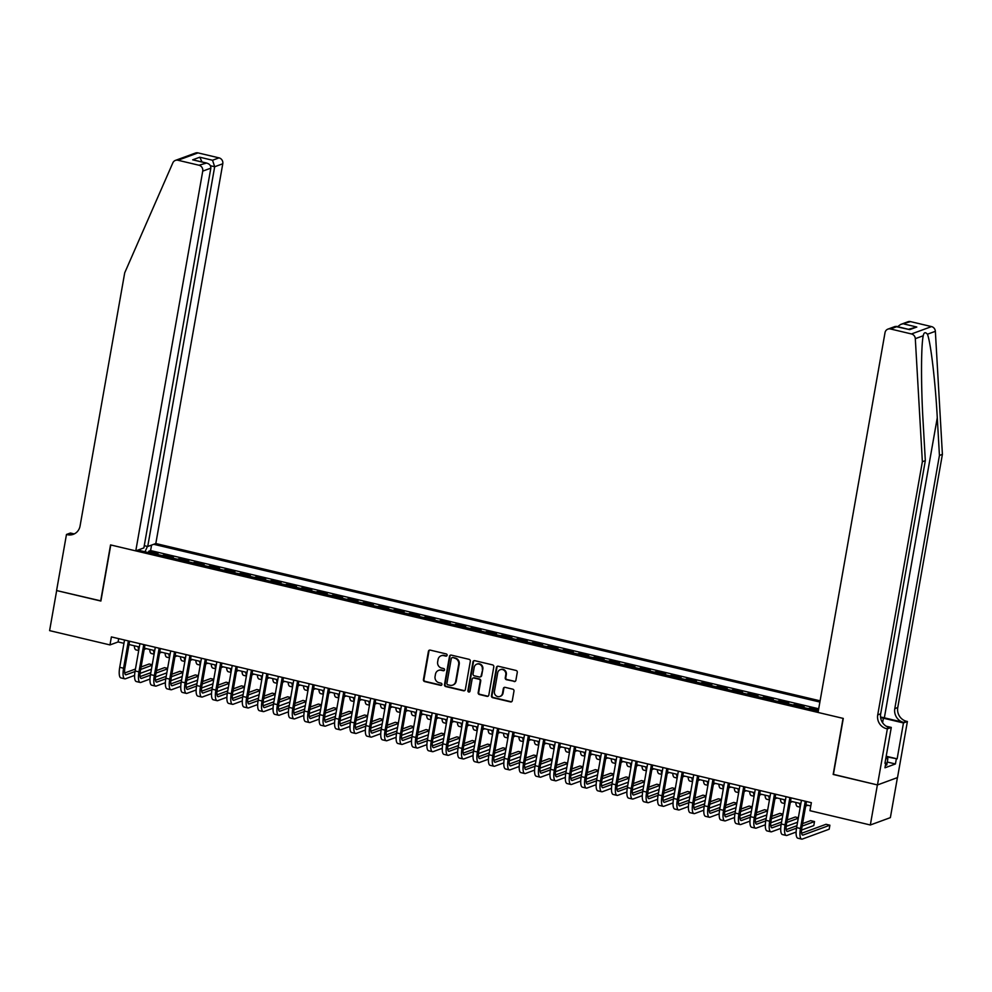 <?xml version="1.0" encoding="UTF-8"?>
<svg xmlns="http://www.w3.org/2000/svg" width="992" height="992" viewBox="0 0 992 992"><rect width="100%" height="100%" fill="white"/><g stroke="black" fill="none" stroke-linecap="round" stroke-linejoin="round"><path stroke-width="1.49" d="M447.107 655.278A1.141 1.066 -110.2 0 0 446.251 653.926L430.206 650.12A1.624 1.525 -110.2 0 0 428.42 651.335L423.423 679.644A1.624 1.525 -110.2 0 0 424.663 681.578L440.708 685.385A1.141 1.066 -110.2 0 0 441.948 684.53A1.141 1.066 -110.2 0 0 441.093 683.178L439.01 682.682A5.196 4.873 -110.2 0 1 435.066 676.507L435.488 674.151A5.196 4.873 -110.2 0 1 441.204 670.257L443.288 670.753A1.141 1.066 -110.2 0 0 444.528 669.898A1.141 1.066 -110.2 0 0 443.672 668.546L441.589 668.062A5.196 4.873 -110.2 0 1 437.646 661.887L438.067 659.519A5.196 4.873 -110.2 0 1 443.784 655.638L445.867 656.121A1.141 1.066 -110.2 0 0 447.107 655.278M514.092 681.541A1.624 1.525 -110.2 0 0 515.877 680.326L517.278 672.378A1.624 1.525 -110.2 0 0 516.051 670.456L498.232 666.227A1.624 1.525 -110.2 0 0 496.446 667.442L491.449 695.764A1.624 1.525 -110.2 0 0 492.689 697.686L510.508 701.914A1.624 1.525 -110.2 0 0 512.294 700.699L513.98 691.102A1.624 1.525 -110.2 0 0 512.752 689.167L505.126 687.357A1.624 1.525 -110.2 0 0 503.341 688.572L502.498 693.334A4.34 4.08 -110.2 0 1 495.851 695.59A4.34 4.08 -110.2 0 1 494.425 691.424L497.711 672.787A4.34 4.08 -110.2 0 1 504.358 670.53A4.34 4.08 -110.2 0 1 505.784 674.696L505.238 677.809A1.624 1.525 -110.2 0 0 506.466 679.731L514.637 681.343A1.624 1.525 -110.2 0 0 515.195 681.368M833.416 774.355L877.387 784.92L870.331 824.984L890.37 817.631L897.425 777.616M833.168 774.454L843.051 718.369L110.782 544.968L100.886 601.04L56.668 590.575L49.6 630.627L109.976 644.924L118.11 641.948L123.95 643.324M870.331 824.984L809.943 810.687L811.357 802.677L111.389 636.914L109.976 644.924M470.32 661.267A1.624 1.525 -110.2 0 0 469.092 659.333L451.273 655.117A1.624 1.525 -110.2 0 0 449.488 656.332L444.49 684.641A1.624 1.525 -110.2 0 0 445.718 686.563L463.537 690.792A1.624 1.525 -110.2 0 0 465.335 689.576L470.32 661.267M474.746 660.672L492.565 664.888A1.624 1.525 -110.2 0 1 493.805 666.822L488.808 695.132A1.624 1.525 -110.2 0 1 487.022 696.347L479.396 694.536A1.624 1.525 -110.2 0 1 478.169 692.614L480.19 681.132A1.624 1.525 -110.2 0 0 478.95 679.198L473.903 678.007A1.624 1.525 -110.2 0 0 472.105 679.222L469.997 691.176A1.141 1.066 -110.2 0 1 468.261 691.759A1.141 1.066 -110.2 0 1 467.889 690.668L472.961 661.887A1.624 1.525 -110.2 0 1 474.746 660.672M818.512 709.838L810.29 707.891L810.042 709.28M807.996 708.796A6.622 1.959 -76.7 0 1 808.306 708.61L802.156 707.16L804.14 706.428L794.902 704.246L794.654 705.634M792.608 705.151A6.622 1.959 -76.7 0 1 792.93 704.977L786.768 703.514L788.752 702.795L779.514 700.6L779.278 701.989M777.232 701.505A6.622 1.959 -76.7 0 1 777.542 701.332L771.392 699.868L773.363 699.149L764.138 696.954L763.89 698.343M761.844 697.86A6.622 1.959 -76.7 0 1 762.154 697.686L756.003 696.223L757.987 695.504L748.749 693.321L748.514 694.71M746.455 694.214A6.622 1.959 -76.7 0 1 746.778 694.04L740.627 692.59L742.599 691.858L733.373 689.676L733.125 691.064M731.079 690.581A6.622 1.959 -76.7 0 1 731.389 690.395L725.239 688.944L727.21 688.212L717.985 686.03L717.737 687.419M715.691 686.935A6.622 1.959 -76.7 0 1 716.013 686.762L709.85 685.298L711.834 684.579L702.596 682.384L702.361 683.773M700.302 683.29A6.622 1.959 -76.7 0 1 700.625 683.116L694.474 681.653L696.446 680.934L687.22 678.751L686.972 680.128M684.926 679.644A6.622 1.959 -76.7 0 1 685.236 679.47L679.086 678.02L681.058 677.288L671.832 675.106L671.584 676.494M669.538 675.998A6.622 1.959 -76.7 0 1 669.86 675.825L663.698 674.374L665.682 673.642L656.444 671.46L656.208 672.849M654.15 672.365A6.622 1.959 -76.7 0 1 654.472 672.179L648.322 670.728L650.293 669.997L641.068 667.814L640.82 669.203M638.774 668.72A6.622 1.959 -76.7 0 1 639.084 668.546L632.933 667.083L634.917 666.364L625.679 664.169L625.431 665.558M623.385 665.074A6.622 1.959 -76.7 0 1 623.708 664.9L617.557 663.437L619.529 662.718L610.303 660.536L610.055 661.912M608.009 661.428A6.622 1.959 -76.7 0 1 608.319 661.255L602.169 659.804L604.14 659.072L594.915 656.89L594.667 658.279M592.621 657.795A6.622 1.959 -76.7 0 1 592.931 657.609L586.78 656.158L588.764 655.427L579.526 653.244L579.291 654.633M577.232 654.15A6.622 1.959 -76.7 0 1 577.555 653.976L571.404 652.513L573.376 651.781L564.15 649.599L563.902 650.988M561.856 650.504A6.622 1.959 -76.7 0 1 562.166 650.33L556.016 648.867L557.988 648.148L548.762 645.953L548.514 647.342M546.468 646.858A6.622 1.959 -76.7 0 1 546.79 646.685L540.628 645.222L542.612 644.502L533.374 642.32L533.138 643.696M531.08 643.213A6.622 1.959 -76.7 0 1 531.402 643.039L525.252 641.588L527.223 640.857L517.998 638.674L517.75 640.063M515.704 639.58A6.622 1.959 -76.7 0 1 516.014 639.394L509.863 637.943L511.847 637.211L502.609 635.029L502.361 636.418M500.315 635.934A6.622 1.959 -76.7 0 1 500.638 635.76L494.475 634.297L496.459 633.566L487.233 631.383L486.985 632.772M484.939 632.288A6.622 1.959 -76.7 0 1 485.249 632.115L479.099 630.652L481.07 629.932L471.845 627.738L471.597 629.126M469.551 628.643A6.622 1.959 -76.7 0 1 469.861 628.469L463.71 627.006L465.694 626.287L456.456 624.104L456.221 625.493M454.162 624.997A6.622 1.959 -76.7 0 1 454.485 624.824L448.334 623.373L450.306 622.641L441.08 620.459L440.832 621.848M438.786 621.364A6.622 1.959 -76.7 0 1 439.096 621.178L432.946 619.727L434.918 618.996L425.692 616.813L425.444 618.202M423.398 617.718A6.622 1.959 -76.7 0 1 423.72 617.545L417.558 616.082L419.542 615.362L410.304 613.168L410.068 614.556M408.01 614.073A6.622 1.959 -76.7 0 1 408.332 613.899L402.182 612.436L404.153 611.717L394.928 609.522L394.68 610.911M392.634 610.427A6.622 1.959 -76.7 0 1 392.944 610.254L386.793 608.79L388.765 608.071L379.539 605.889L379.291 607.278M377.245 606.782A6.622 1.959 -76.7 0 1 377.568 606.608L371.405 605.157L373.389 604.426L364.151 602.243L363.915 603.632M361.857 603.148A6.622 1.959 -76.7 0 1 362.179 602.962L356.029 601.512L358 600.78L348.775 598.598L348.527 599.986M346.481 599.503A6.622 1.959 -76.7 0 1 346.791 599.329L340.64 597.866L342.624 597.147L333.386 594.952L333.138 596.341M331.092 595.857A6.622 1.959 -76.7 0 1 331.415 595.684L325.264 594.22L327.236 593.501L318.01 591.319L317.762 592.695M315.716 592.212A6.622 1.959 -76.7 0 1 316.026 592.038L309.876 590.587L311.848 589.856L302.622 587.673L302.374 589.062M300.328 588.566A6.622 1.959 -76.7 0 1 300.638 588.392L294.488 586.942L296.472 586.21L287.234 584.028L286.998 585.416M284.94 584.933A6.622 1.959 -76.7 0 1 285.262 584.747L279.112 583.296L281.083 582.564L271.858 580.382L271.61 581.771M269.564 581.287A6.622 1.959 -76.7 0 1 269.874 581.114L263.723 579.65L265.695 578.931L256.469 576.736L256.221 578.125M254.175 577.642A6.622 1.959 -76.7 0 1 254.498 577.468L248.335 576.005L250.319 575.286L241.081 573.103L240.845 574.48M238.787 573.996A6.622 1.959 -76.7 0 1 239.109 573.822L232.959 572.372L234.93 571.64L225.705 569.458L225.457 570.846M223.411 570.363A6.622 1.959 -76.7 0 1 223.721 570.177L217.57 568.726L219.554 567.994L210.316 565.812L210.068 567.201M208.022 566.717A6.622 1.959 -76.7 0 1 208.345 566.544L202.182 565.08L204.166 564.349L194.94 562.166L194.692 563.555M192.646 563.072A6.622 1.959 -76.7 0 1 192.956 562.898L186.806 561.435L188.778 560.716L179.552 558.521L179.304 559.91M177.258 559.426A6.622 1.959 -76.7 0 1 177.568 559.252L171.418 557.789L173.402 557.07L164.164 554.888L162.192 555.607A6.622 1.959 103.3 0 0 161.87 555.78M163.928 556.264L164.164 554.888M820.099 700.836L155.818 543.529L222.778 163.767L214.681 166.743L210.453 165.738M819.888 702.051L153.71 544.298M137.888 550.101L818.264 711.227M818.698 708.784L150.598 550.572L148.788 551.242L158.013 553.424L156.042 554.156A6.622 1.959 103.3 0 0 155.719 554.33M177.568 559.252L179.552 558.521M192.956 562.898L194.94 562.166M208.345 566.544L210.316 565.812M223.721 570.177L225.705 569.458M239.109 573.822L241.081 573.103M254.498 577.468L256.469 576.736M269.874 581.114L271.858 580.382M285.262 584.747L287.234 584.028M300.638 588.392L302.622 587.673M316.026 592.038L318.01 591.319M331.415 595.684L333.386 594.952M346.791 599.329L348.775 598.598M362.179 602.962L364.151 602.243M377.568 606.608L379.539 605.889M392.944 610.254L394.928 609.522M408.332 613.899L410.304 613.168M423.72 617.545L425.692 616.813M439.096 621.178L441.08 620.459M454.485 624.824L456.456 624.104M469.861 628.469L471.845 627.738M485.249 632.115L487.233 631.383M500.638 635.76L502.609 635.029M516.014 639.394L517.998 638.674M531.402 643.039L533.374 642.32M546.79 646.685L548.762 645.953M562.166 650.33L564.15 649.599M577.555 653.976L579.526 653.244M592.931 657.609L594.915 656.89M608.319 661.255L610.303 660.536M623.708 664.9L625.679 664.169M639.084 668.546L641.068 667.814M654.472 672.179L656.444 671.46M669.86 675.825L671.832 675.106M685.236 679.47L687.22 678.751M700.625 683.116L702.596 682.384M716.013 686.762L717.985 686.03M731.389 690.395L733.373 689.676M746.778 694.04L748.749 693.321M762.154 697.686L764.138 696.954M777.542 701.332L779.514 700.6M792.93 704.977L794.902 704.246M808.306 708.61L810.29 707.891M818.4 710.483L817.544 710.805A6.622 1.959 103.3 0 0 817.222 710.979M129.01 644.527L139.339 646.97M144.398 648.173L154.715 650.616M159.786 651.818L170.103 654.261M175.162 655.452L185.492 657.907M190.551 659.097L200.868 661.54M205.927 662.743L216.256 665.186M221.315 666.388L231.644 668.831M236.704 670.034L247.02 672.477M252.08 673.667L262.409 676.122M267.468 677.313L277.785 679.756M282.856 680.958L293.173 683.401M298.232 684.604L308.562 687.047M313.621 688.25L323.938 690.692M329.009 691.883L339.326 694.326M344.385 695.528L354.714 697.971M359.774 699.174L370.09 701.617M375.15 702.82L385.479 705.262M390.538 706.465L400.867 708.908M405.926 710.098L416.243 712.541M421.302 713.744L431.632 716.187M436.691 717.39L447.008 719.832M452.079 721.035L462.396 723.478M467.455 724.668L477.784 727.124M482.844 728.314L493.16 730.757M498.22 731.96L508.549 734.402M513.608 735.605L523.937 738.048M528.996 739.251L539.313 741.694M544.372 742.884L554.702 745.339M559.761 746.53L570.078 748.972M575.149 750.175L585.466 752.618M590.525 753.821L600.854 756.264M605.914 757.466L616.23 759.909M621.302 761.1L631.619 763.555M636.678 764.745L647.007 767.188M652.066 768.391L662.383 770.834M667.442 772.036L677.772 774.479M682.831 775.682L693.16 778.125M698.219 779.315L708.536 781.758M713.595 782.961L723.924 785.404M728.984 786.606L739.3 789.049M744.372 790.252L754.689 792.695M759.748 793.885L770.077 796.34M775.136 797.531L785.453 799.974M790.512 801.176L800.842 803.619M805.901 804.822L810.774 805.975M118.693 638.637L118.11 641.948M148.54 552.631L148.788 551.242M150.598 550.572L151.565 545.079M147.448 546.431L144.993 551.788M140.207 550.659L139.959 549.345M446.698 655.948A1.141 1.066 -110.2 0 1 446.4 655.923L444.329 655.439A5.196 4.873 -110.2 0 0 441.378 655.7M438.799 670.319A5.196 4.873 -110.2 0 1 441.75 670.059L443.821 670.555A1.141 1.066 -110.2 0 0 444.118 670.58M429.648 650.095A1.624 1.525 -110.2 0 0 428.953 651.136L423.968 679.446A1.624 1.525 -110.2 0 0 425.196 681.38L441.242 685.174A1.141 1.066 -110.2 0 0 441.539 685.212M450.715 655.092A1.624 1.525 -110.2 0 0 450.021 656.134L445.036 684.443A1.624 1.525 -110.2 0 0 446.264 686.365L464.082 690.593A1.624 1.525 -110.2 0 0 464.64 690.618M452.538 657.708A1.141 1.066 -110.2 0 0 451.286 658.552L446.908 683.414A1.141 1.066 -110.2 0 0 447.776 684.765L449.959 685.274A5.196 4.873 -110.2 0 0 455.688 681.392L458.676 664.404A5.196 4.873 -110.2 0 0 454.733 658.229L453.084 657.51A1.141 1.066 -110.2 0 0 452.24 657.684M452.91 685.013A5.196 4.873 -110.2 0 0 456.221 681.194L455.688 681.392M453.084 657.51L455.278 658.031A5.196 4.873 -110.2 0 1 459.222 664.206L456.221 681.194M473.345 677.982A1.624 1.525 -110.2 0 1 474.436 677.809L479.496 678.999A1.624 1.525 -110.2 0 1 480.736 680.934L478.702 692.416A1.624 1.525 -110.2 0 0 479.942 694.338L487.568 696.148A1.624 1.525 -110.2 0 0 488.126 696.173M474.188 660.647A1.624 1.525 -110.2 0 0 473.506 661.689L468.435 690.469A1.141 1.066 -110.2 0 0 469.588 691.846M482.286 669.216A4.34 4.08 -110.2 0 0 476.755 664.181A4.34 4.08 -110.2 0 0 474.213 667.306L473.048 673.866A1.624 1.525 -110.2 0 0 474.288 675.8L479.347 677.003A1.624 1.525 -110.2 0 0 481.132 675.788L482.831 669.017A4.34 4.08 -110.2 0 0 477.028 664.094M480.438 676.829A1.624 1.525 -110.2 0 0 481.678 675.589L481.132 675.788M482.831 669.017L481.678 675.589M500.526 669.575A4.34 4.08 -110.2 0 1 506.329 674.498L505.784 677.61A1.624 1.525 -110.2 0 0 507.011 679.532L514.637 681.343M500.228 696.347A4.34 4.08 -110.2 0 0 503.043 693.135L502.498 693.334M504.568 687.344A1.624 1.525 -110.2 0 0 503.874 688.374L503.043 693.135M497.674 666.215A1.624 1.525 -110.2 0 0 496.992 667.244L491.995 695.566A1.624 1.525 -110.2 0 0 493.222 697.488L511.041 701.704A1.624 1.525 -110.2 0 0 511.599 701.728M146.332 648.632L144.175 649.413M138.83 649.859A12.412 3.683 -76.7 0 1 138.148 646.697M138.706 650.529L135.991 649.896A12.412 3.683 -76.7 0 1 134.304 645.78M134.602 675.416L125.513 678.751A12.412 3.683 -76.7 0 1 124.769 678.813L120.925 677.908A12.412 3.683 -76.7 0 1 119.722 667.318L124.533 640.026M124.769 678.813A12.412 3.683 -76.7 0 1 123.566 668.224L128.377 640.944M129.592 641.229L124.918 667.728A8.271 2.455 103.3 0 0 125.724 674.783A8.271 2.455 103.3 0 0 126.22 674.746L135.011 671.522M140.641 669.451L152.148 665.223M152.235 664.727L149.16 663.995L141.087 666.959M124.694 672.985L135.445 669.03M151.441 669.228L140.033 673.419M886.141 756.611L887.865 758.657L886.736 765.055L885.459 765.055M887.865 758.657L885.782 758.632M144.274 545.674L147.721 546.493L214.681 166.743L212.536 160.245L219.009 157.864L198.016 152.892L177.977 160.258A4.96 4.65 -110.2 0 0 172.844 162.849L124.707 272.837L80.067 526.008A11.582 10.862 69.8 0 1 73.296 534.328A11.582 10.862 69.8 0 1 67.32 534.676L66.476 534.465L56.581 590.55L100.924 600.892M147.721 546.493L155.818 543.529M100.663 600.991L110.546 544.906L135.78 550.882L202.74 171.12A4.96 4.65 -110.2 0 0 198.97 165.23L177.977 160.258M66.476 534.465L70.407 533.026L73.743 533.82M135.78 550.882L143.877 547.906L210.837 168.156L202.74 171.12M175.41 160.394L195.449 153.041A4.96 4.65 69.8 0 1 198.016 152.892M219.009 157.864A4.96 4.65 69.8 0 1 222.778 163.767M74.735 533.671A11.582 10.862 69.8 0 1 70.283 533.584L67.32 534.676M198.97 165.23L206.634 163.035L192.671 159.824L199.776 157.22L202.021 161.944M192.671 159.824L205.443 162.849C209.151 163.457 210.949 165.218 210.837 168.156M910.52 321.619L900.624 324.458L907.953 321.768A4.96 4.65 69.8 0 1 910.52 321.619L931.513 326.591A4.96 4.65 69.8 0 1 935.357 331.316L942.4 454.361L939.436 455.452L894.796 708.623A11.582 10.862 -110.2 0 0 903.588 722.387L884.356 717.836A21.564 3.956 10 0 0 880.561 717.005M939.436 455.452L937.279 417.719C935.357 381.61 930.707 342.178 927.421 334.217C925.325 331.824 923.924 332.332 923.242 335.755L923.217 335.891M925.325 460.635L922.362 461.726L915.306 338.669L923.242 335.755C920.985 345.737 920.96 386.892 923.168 422.902L925.325 460.635L880.685 713.806A11.582 10.862 -110.2 0 0 889.477 727.57L886.513 728.661L887.356 728.86L877.474 784.945L833.392 774.504L843.287 718.419L818.053 712.454L885.013 332.692A4.96 4.65 -110.2 0 1 890.481 328.972L911.474 333.957L931.513 326.591M942.4 454.361L897.76 707.532A11.582 10.862 -110.2 0 0 906.552 721.308L907.395 721.506L897.512 777.579L877.474 784.945M922.362 461.726L877.722 714.897A11.582 10.862 -110.2 0 0 886.513 728.661M886.203 756.251L897.14 758.843L886.29 756.784M885.038 762.811L885.819 762.997L884.976 767.796L895.429 763.964L896.272 759.153M885.819 762.997L884.951 763.307L891.287 727.421L887.356 728.86M907.395 721.506L903.464 722.945L883.388 718.196A18.625 3.422 10 0 0 880.623 717.576M897.14 758.843L903.464 722.945M886.216 726.218L891.287 727.421M915.306 338.669A4.96 4.65 -110.2 0 0 911.474 333.957M895.429 763.964L887.27 762.03M900.624 324.458L897.636 326.666M904.047 324L916.806 327.025L908.56 329.257M916.806 327.025L909.714 329.629L895.243 326.43L887.914 329.121M909.714 329.629L896.359 326.368M161.708 652.277L159.563 653.058M154.206 653.505A12.412 3.683 -76.7 0 1 153.537 650.33M154.095 654.174L151.379 653.53A12.412 3.683 -76.7 0 1 149.693 649.425M177.097 655.91L174.939 656.704M169.595 657.15A12.412 3.683 -76.7 0 1 168.913 653.976M169.471 657.82L166.768 657.175A12.412 3.683 -76.7 0 1 165.069 653.071M192.485 659.556L190.328 660.35M184.983 660.784A12.412 3.683 -76.7 0 1 184.301 657.622M184.859 661.466L182.144 660.821A12.412 3.683 -76.7 0 1 180.457 656.704M207.861 663.202L205.716 663.995M200.359 664.429A12.412 3.683 -76.7 0 1 199.69 661.267M200.248 665.111L197.532 664.466A12.412 3.683 -76.7 0 1 195.833 660.35M149.99 679.049L140.901 682.397A12.412 3.683 -76.7 0 1 140.157 682.459L136.313 681.541A12.412 3.683 -76.7 0 1 135.11 670.952L139.922 643.672M140.157 682.459A12.412 3.683 -76.7 0 1 138.954 671.869L143.766 644.577M144.981 644.874L140.306 671.373A8.271 2.455 103.3 0 0 141.112 678.429A8.271 2.455 103.3 0 0 141.608 678.392L150.4 675.155M156.029 673.097L167.524 668.868M167.611 668.372L164.536 667.641L156.463 670.604M140.083 676.618L150.834 672.675M166.817 672.874L155.422 677.065M165.379 682.694L156.277 686.042A12.412 3.683 -76.7 0 1 155.533 686.104L151.689 685.187A12.412 3.683 -76.7 0 1 150.486 674.597L155.298 647.317M155.533 686.104A12.412 3.683 -76.7 0 1 154.33 675.515L159.154 648.222M160.369 648.508L155.694 675.019A8.271 2.455 103.3 0 0 156.488 682.074A8.271 2.455 103.3 0 0 156.984 682.037L165.776 678.801M171.418 676.73L182.912 672.514M182.999 672.018L179.924 671.286L171.852 674.25M155.459 680.264L166.21 676.321M182.206 676.519L170.798 680.71M180.755 686.34L171.666 689.676A12.412 3.683 -76.7 0 1 170.922 689.738L167.078 688.832A12.412 3.683 -76.7 0 1 165.875 678.243L170.686 650.963M170.922 689.738A12.412 3.683 -76.7 0 1 169.719 679.16L174.53 651.868M175.745 652.153L171.07 678.652A8.271 2.455 103.3 0 0 171.876 685.72A8.271 2.455 103.3 0 0 172.372 685.67L181.164 682.446M186.794 680.376L198.301 676.16M198.388 675.664L195.312 674.932L187.24 677.896M170.847 683.91L181.598 679.966M197.594 680.165L186.186 684.344M196.143 689.986L187.042 693.321A12.412 3.683 -76.7 0 1 186.31 693.383L182.454 692.478A12.412 3.683 -76.7 0 1 181.263 681.888L186.074 654.596M186.31 693.383A12.412 3.683 -76.7 0 1 185.107 682.794L189.918 655.514M191.134 655.799L186.459 682.298A8.271 2.455 103.3 0 0 187.265 689.353A8.271 2.455 103.3 0 0 187.748 689.316L196.552 686.092M202.182 684.021L213.677 679.793M213.764 679.297L210.688 678.578L202.616 681.541M186.236 687.555L196.986 683.612M212.97 683.798L201.562 687.989M223.25 666.847L221.092 667.628M215.748 668.075A12.412 3.683 -76.7 0 1 215.066 664.9M215.624 668.744L212.908 668.1A12.412 3.683 -76.7 0 1 211.222 663.995M211.532 693.631L202.43 696.967A12.412 3.683 -76.7 0 1 201.686 697.029L197.842 696.124A12.412 3.683 -76.7 0 1 196.639 685.534L201.45 658.242M201.686 697.029A12.412 3.683 -76.7 0 1 200.483 686.439L205.294 659.159M206.51 659.444L201.847 685.943A8.271 2.455 103.3 0 0 202.641 692.999A8.271 2.455 103.3 0 0 203.137 692.962L211.928 689.738M217.57 687.667L229.065 683.438M229.152 682.942L226.077 682.211L218.004 685.174M201.612 691.201L212.362 687.245M228.358 687.444L216.95 691.635M238.638 670.48L236.48 671.274M231.136 671.72A12.412 3.683 -76.7 0 1 230.454 668.546M231.012 672.39L228.296 671.745A12.412 3.683 -76.7 0 1 226.61 667.641M226.908 697.264L217.818 700.612A12.412 3.683 -76.7 0 1 217.074 700.674L213.23 699.757A12.412 3.683 -76.7 0 1 212.028 689.167L216.839 661.887M217.074 700.674A12.412 3.683 -76.7 0 1 215.872 690.085L220.683 662.792M221.898 663.09L217.223 689.589A8.271 2.455 103.3 0 0 218.029 696.644A8.271 2.455 103.3 0 0 218.525 696.607L227.317 693.371M232.946 691.3L244.441 687.084M244.54 686.588L241.453 685.856L233.393 688.82M217 694.834L227.751 690.891M243.734 691.089L232.339 695.28M254.014 674.126L251.869 674.92M246.512 675.366A12.412 3.683 -76.7 0 1 245.842 672.192M246.4 676.036L243.685 675.391A12.412 3.683 -76.7 0 1 241.986 671.286M242.296 700.91L233.194 704.258A12.412 3.683 -76.7 0 1 232.463 704.32L228.606 703.402A12.412 3.683 -76.7 0 1 227.404 692.813L232.227 665.533M232.463 704.32A12.412 3.683 -76.7 0 1 231.26 693.73L236.071 666.438M237.286 666.723L232.612 693.234A8.271 2.455 103.3 0 0 233.405 700.29A8.271 2.455 103.3 0 0 233.901 700.24L242.705 697.016M248.335 694.946L259.83 690.73M259.916 690.234L256.841 689.502L248.769 692.466M232.388 698.48L243.127 694.536M259.123 694.735L247.715 698.926M269.402 677.772L267.245 678.565M261.9 678.999A12.412 3.683 -76.7 0 1 261.218 675.837M261.776 679.681L259.061 679.036A12.412 3.683 -76.7 0 1 257.374 674.92M257.672 704.556L248.583 707.891A12.412 3.683 -76.7 0 1 247.839 707.953L243.995 707.048A12.412 3.683 -76.7 0 1 242.792 696.458L247.603 669.166M247.839 707.953A12.412 3.683 -76.7 0 1 246.636 697.364L251.447 670.084M252.662 670.369L247.988 696.868A8.271 2.455 103.3 0 0 248.794 703.936A8.271 2.455 103.3 0 0 249.29 703.886L258.081 700.662M263.711 698.591L275.218 694.375M275.305 693.879L272.23 693.148L264.157 696.111M247.764 702.125L258.515 698.182M274.511 698.38L263.103 702.559M284.778 681.417L282.633 682.211M277.276 682.645A12.412 3.683 -76.7 0 1 276.607 679.483M277.165 683.314L274.449 682.682A12.412 3.683 -76.7 0 1 272.763 678.565M273.06 708.201L263.971 711.537A12.412 3.683 -76.7 0 1 263.227 711.599L259.383 710.694A12.412 3.683 -76.7 0 1 258.18 700.104L262.992 672.812M263.227 711.599A12.412 3.683 -76.7 0 1 262.024 701.009L266.836 673.729M268.051 674.014L263.376 700.513A8.271 2.455 103.3 0 0 264.182 707.569A8.271 2.455 103.3 0 0 264.678 707.532L273.47 704.308M279.099 702.237L290.594 698.008M290.681 697.512L287.606 696.793L279.533 699.757M263.153 705.771L273.904 701.815M289.887 702.014L278.492 706.205M300.167 685.063L298.022 685.844M292.665 686.29A12.412 3.683 -76.7 0 1 291.983 683.116M292.541 686.96L289.838 686.315A12.412 3.683 -76.7 0 1 288.139 682.211M288.449 711.847L279.347 715.182A12.412 3.683 -76.7 0 1 278.603 715.244L274.759 714.339A12.412 3.683 -76.7 0 1 273.556 703.75L278.368 676.457M278.603 715.244A12.412 3.683 -76.7 0 1 277.413 704.655L282.224 677.375M283.439 677.66L278.764 704.159A8.271 2.455 103.3 0 0 279.558 711.214A8.271 2.455 103.3 0 0 280.054 711.177L288.846 707.941M294.488 705.882L305.982 701.654M306.069 701.158L302.994 700.426L294.922 703.39M278.529 709.416L289.28 705.461M305.276 705.659L293.868 709.85M315.555 688.696L313.398 689.49M308.053 689.936A12.412 3.683 -76.7 0 1 307.371 686.762M307.929 690.606L305.214 689.961A12.412 3.683 -76.7 0 1 303.527 685.856M303.825 715.48L294.736 718.828A12.412 3.683 -76.7 0 1 293.992 718.89L290.148 717.972A12.412 3.683 -76.7 0 1 288.945 707.383L293.756 680.103M293.992 718.89A12.412 3.683 -76.7 0 1 292.789 708.3L297.6 681.008M298.815 681.306L294.14 707.804A8.271 2.455 103.3 0 0 294.946 714.86A8.271 2.455 103.3 0 0 295.442 714.823L304.234 711.586M309.864 709.516L321.371 705.3M321.458 704.804L318.382 704.072L310.31 707.036M293.917 713.05L304.668 709.106M320.664 709.305L309.256 713.496M330.931 692.342L328.786 693.135M323.429 693.569A12.412 3.683 -76.7 0 1 322.76 690.407M323.318 694.251L320.602 693.606A12.412 3.683 -76.7 0 1 318.916 689.502M319.213 719.126L310.124 722.474A12.412 3.683 -76.7 0 1 309.38 722.536L305.536 721.618A12.412 3.683 -76.7 0 1 304.333 711.028L309.144 683.748M309.38 722.536A12.412 3.683 -76.7 0 1 308.177 711.946L312.988 684.654M314.204 684.939L309.529 711.45A8.271 2.455 103.3 0 0 310.335 718.506A8.271 2.455 103.3 0 0 310.818 718.456L319.622 715.232M325.252 713.161L336.747 708.945M336.834 708.449L333.758 707.718L325.686 710.681M309.306 716.695L320.056 712.752M336.04 712.95L324.644 717.142M346.32 695.987L344.162 696.781M338.818 697.215A12.412 3.683 -76.7 0 1 338.136 694.053M338.694 697.897L335.99 697.252A12.412 3.683 -76.7 0 1 334.292 693.135M334.602 722.771L325.5 726.107A12.412 3.683 -76.7 0 1 324.756 726.169L320.912 725.264A12.412 3.683 -76.7 0 1 319.709 714.674L324.52 687.382M324.756 726.169A12.412 3.683 -76.7 0 1 323.553 715.579L328.364 688.299M329.58 688.584L324.917 715.083A8.271 2.455 103.3 0 0 325.711 722.151A8.271 2.455 103.3 0 0 326.207 722.102L334.998 718.878M340.64 716.807L352.135 712.591M352.222 712.082L349.147 711.363L341.074 714.327M324.682 720.341L335.432 716.398M351.428 716.596L340.02 720.775M361.708 699.633L359.55 700.426M354.206 700.86A12.412 3.683 -76.7 0 1 353.524 697.698M354.082 701.53L351.366 700.898A12.412 3.683 -76.7 0 1 349.68 696.781M349.978 726.417L340.888 729.752A12.412 3.683 -76.7 0 1 340.144 729.814L336.3 728.909A12.412 3.683 -76.7 0 1 335.098 718.32L339.909 691.027M340.144 729.814A12.412 3.683 -76.7 0 1 338.942 719.225L343.753 691.945M344.968 692.23L340.293 718.729A8.271 2.455 103.3 0 0 341.099 725.784A8.271 2.455 103.3 0 0 341.595 725.747L350.387 722.523M356.016 720.452L367.511 716.224M367.61 715.728L364.523 715.009L356.463 717.972M340.07 723.986L350.821 720.031M366.817 720.229L355.409 724.42M377.084 703.278L374.939 704.06M369.582 704.506A12.412 3.683 -76.7 0 1 368.912 701.332M369.47 705.176L366.755 704.531A12.412 3.683 -76.7 0 1 365.056 700.426M365.366 730.062L356.264 733.398A12.412 3.683 -76.7 0 1 355.533 733.46L351.676 732.542A12.412 3.683 -76.7 0 1 350.486 721.965L355.297 694.673M355.533 733.46A12.412 3.683 -76.7 0 1 354.33 722.87L359.141 695.578M360.356 695.876L355.682 722.374A8.271 2.455 103.3 0 0 356.475 729.43A8.271 2.455 103.3 0 0 356.971 729.393L365.775 726.156M371.405 724.098L382.9 719.87M382.986 719.374L379.911 718.642L371.839 721.606M355.458 727.632L366.209 723.676M382.193 723.875L370.785 728.066M392.472 706.912L390.315 707.705M384.97 708.152A12.412 3.683 -76.7 0 1 384.288 704.977M384.846 708.821L382.131 708.176A12.412 3.683 -76.7 0 1 380.444 704.072M380.742 733.696L371.653 737.044A12.412 3.683 -76.7 0 1 370.909 737.106L367.065 736.188A12.412 3.683 -76.7 0 1 365.862 725.598L370.673 698.318M370.909 737.106A12.412 3.683 -76.7 0 1 369.706 726.516L374.517 699.224M375.732 699.509L371.07 726.02A8.271 2.455 103.3 0 0 371.864 733.076A8.271 2.455 103.3 0 0 372.36 733.038L381.151 729.802M386.793 727.731L398.288 723.515M398.375 723.019L395.3 722.288L387.227 725.251M370.834 731.265L381.585 727.322M397.581 727.52L386.173 731.712M407.848 710.557L405.703 711.351M400.346 711.785A12.412 3.683 -76.7 0 1 399.677 708.623M400.235 712.467L397.519 711.822A12.412 3.683 -76.7 0 1 395.833 707.718M396.13 737.341L387.041 740.677A12.412 3.683 -76.7 0 1 386.297 740.751L382.453 739.834A12.412 3.683 -76.7 0 1 381.25 729.244L386.062 701.964M386.297 740.751A12.412 3.683 -76.7 0 1 385.094 730.162L389.906 702.869M391.121 703.154L386.446 729.653A8.271 2.455 103.3 0 0 387.252 736.721A8.271 2.455 103.3 0 0 387.748 736.672L396.54 733.448M402.169 731.377L413.664 727.161M413.751 726.665L410.676 725.933L402.603 728.897M386.223 734.911L396.974 730.968M412.957 731.166L401.562 735.345M423.237 714.203L421.092 714.996M415.735 715.43A12.412 3.683 -76.7 0 1 415.053 712.268M415.623 716.112L412.908 715.468A12.412 3.683 -76.7 0 1 411.209 711.351M411.519 740.987L402.417 744.322A12.412 3.683 -76.7 0 1 401.673 744.384L397.829 743.479A12.412 3.683 -76.7 0 1 396.626 732.89L401.438 705.597M401.673 744.384A12.412 3.683 -76.7 0 1 400.483 733.795L405.294 706.515M406.509 706.8L401.834 733.299A8.271 2.455 103.3 0 0 402.628 740.367A8.271 2.455 103.3 0 0 403.124 740.317L411.916 737.093M417.558 735.022L429.052 730.806M429.139 730.298L426.064 729.579L417.992 732.542M401.611 738.556L412.35 734.613M428.346 734.812L416.938 738.99M438.625 717.848L436.468 718.63M431.123 719.076A12.412 3.683 -76.7 0 1 430.441 715.914M430.999 719.746L428.284 719.113A12.412 3.683 -76.7 0 1 426.597 714.996M426.895 744.632L417.806 747.968A12.412 3.683 -76.7 0 1 417.062 748.03L413.218 747.125A12.412 3.683 -76.7 0 1 412.015 736.535L416.826 709.243M417.062 748.03A12.412 3.683 -76.7 0 1 415.859 737.44L420.67 710.16M421.885 710.446L417.21 736.944A8.271 2.455 103.3 0 0 418.016 744A8.271 2.455 103.3 0 0 418.512 743.963L427.304 740.739M432.934 738.668L444.441 734.44M444.528 733.944L441.452 733.212L433.38 736.176M416.987 742.202L427.738 738.246M443.734 738.445L432.326 742.636M454.001 721.494L451.856 722.275M446.499 722.722A12.412 3.683 -76.7 0 1 445.83 719.547M446.388 723.391L443.672 722.746A12.412 3.683 -76.7 0 1 441.986 718.642M442.283 748.278L433.194 751.614A12.412 3.683 -76.7 0 1 432.45 751.676L428.606 750.758A12.412 3.683 -76.7 0 1 427.403 740.181L432.214 712.888M432.45 751.676A12.412 3.683 -76.7 0 1 431.247 741.086L436.058 713.794M437.274 714.091L432.599 740.59A8.271 2.455 103.3 0 0 433.405 747.646A8.271 2.455 103.3 0 0 433.901 747.608L442.692 744.372M448.322 742.314L459.817 738.085M459.904 737.589L456.828 736.858L448.756 739.821M432.376 745.848L443.126 741.892M459.11 742.09L447.714 746.282M469.39 725.127L467.232 725.921M461.888 726.367A12.412 3.683 -76.7 0 1 461.206 723.193M461.764 727.037L459.06 726.392A12.412 3.683 -76.7 0 1 457.362 722.288M457.672 751.911L448.57 755.259A12.412 3.683 -76.7 0 1 447.826 755.321L443.982 754.404A12.412 3.683 -76.7 0 1 442.779 743.814L447.59 716.534M447.826 755.321A12.412 3.683 -76.7 0 1 446.623 744.732L451.447 717.439M452.662 717.724L447.987 744.236A8.271 2.455 103.3 0 0 448.781 751.291A8.271 2.455 103.3 0 0 449.277 751.254L458.068 748.018M463.71 745.947L475.205 741.731M475.292 741.235L472.217 740.503L464.144 743.467M447.752 749.481L458.502 745.538M474.498 745.736L463.09 749.927M484.778 728.773L482.62 729.566M477.276 730A12.412 3.683 -76.7 0 1 476.594 726.838M477.152 730.682L474.436 730.038A12.412 3.683 -76.7 0 1 472.75 725.921M473.048 755.557L463.958 758.892A12.412 3.683 -76.7 0 1 463.214 758.954L459.37 758.049A12.412 3.683 -76.7 0 1 458.168 747.46L462.979 720.18M463.214 758.954A12.412 3.683 -76.7 0 1 462.012 748.377L466.823 721.085M468.038 721.37L463.363 747.869A8.271 2.455 103.3 0 0 464.169 754.937A8.271 2.455 103.3 0 0 464.665 754.887L473.457 751.663M479.086 749.592L490.594 745.376M490.68 744.88L487.605 744.149L479.533 747.112M463.14 753.126L473.891 749.183M489.887 749.382L478.479 753.56M500.154 732.418L498.009 733.212M492.652 733.646A12.412 3.683 -76.7 0 1 491.982 730.484M492.54 734.328L489.825 733.683A12.412 3.683 -76.7 0 1 488.126 729.566M488.436 759.202L479.334 762.538A12.412 3.683 -76.7 0 1 478.603 762.6L474.746 761.695A12.412 3.683 -76.7 0 1 473.556 751.105L478.367 723.813M478.603 762.6A12.412 3.683 -76.7 0 1 477.4 752.01L482.211 724.73M483.426 725.016L478.752 751.514A8.271 2.455 103.3 0 0 479.558 758.582A8.271 2.455 103.3 0 0 480.041 758.533L488.845 755.309M494.475 753.238L505.97 749.01M506.056 748.514L502.981 747.794L494.909 750.758M478.528 756.772L489.279 752.829M505.263 753.027L493.855 757.206M515.542 736.064L513.385 736.845M508.04 737.292A12.412 3.683 -76.7 0 1 507.358 734.13M507.916 737.961L505.201 737.329A12.412 3.683 -76.7 0 1 503.514 733.212M503.824 762.848L494.723 766.184A12.412 3.683 -76.7 0 1 493.979 766.246L490.135 765.34A12.412 3.683 -76.7 0 1 488.932 754.751L493.743 727.458M493.979 766.246A12.412 3.683 -76.7 0 1 492.776 755.656L497.587 728.376M498.802 728.661L494.14 755.16A8.271 2.455 103.3 0 0 494.934 762.216A8.271 2.455 103.3 0 0 495.43 762.178L504.221 758.954M509.863 756.884L521.358 752.655M521.445 752.159L518.37 751.428L510.297 754.391M493.904 760.418L504.655 756.462M520.651 756.66L509.243 760.852M530.931 739.71L528.773 740.491M523.429 740.937A12.412 3.683 -76.7 0 1 522.747 737.763M523.305 741.607L520.589 740.962A12.412 3.683 -76.7 0 1 518.903 736.858M546.307 743.343L544.162 744.136M538.805 744.583A12.412 3.683 -76.7 0 1 538.135 741.408M538.693 745.252L535.978 744.608A12.412 3.683 -76.7 0 1 534.279 740.503M561.695 746.988L559.538 747.782M554.193 748.216A12.412 3.683 -76.7 0 1 553.511 745.054M554.069 748.898L551.354 748.253A12.412 3.683 -76.7 0 1 549.667 744.136M519.2 766.481L510.111 769.829A12.412 3.683 -76.7 0 1 509.367 769.891L505.523 768.974A12.412 3.683 -76.7 0 1 504.32 758.384L509.132 731.104M509.367 769.891A12.412 3.683 -76.7 0 1 508.164 759.302L512.976 732.009M514.191 732.307L509.516 758.806A8.271 2.455 103.3 0 0 510.322 765.861A8.271 2.455 103.3 0 0 510.818 765.824L519.61 762.588M525.239 760.529L536.734 756.301M536.833 755.805L533.746 755.073L525.686 758.037M509.293 764.051L520.044 760.108M536.027 760.306L524.632 764.497M534.589 770.127L525.487 773.475A12.412 3.683 -76.7 0 1 524.756 773.537L520.899 772.619A12.412 3.683 -76.7 0 1 519.696 762.03L524.52 734.75M524.756 773.537A12.412 3.683 -76.7 0 1 523.553 762.947L528.364 735.655M529.579 735.94L524.904 762.451A8.271 2.455 103.3 0 0 525.698 769.507A8.271 2.455 103.3 0 0 526.194 769.47L534.998 766.233M540.628 764.162L552.122 759.946M552.209 759.45L549.134 758.719L541.062 761.682M524.681 767.696L535.42 763.753M551.416 763.952L540.008 768.143M549.965 773.772L540.876 777.108A12.412 3.683 -76.7 0 1 540.132 777.17L536.288 776.265A12.412 3.683 -76.7 0 1 535.085 765.675L539.896 738.395M540.132 777.17A12.412 3.683 -76.7 0 1 538.929 766.58L543.74 739.3M544.955 739.586L540.28 766.084A8.271 2.455 103.3 0 0 541.086 773.152A8.271 2.455 103.3 0 0 541.582 773.103L550.374 769.879M556.004 767.808L567.511 763.592M567.598 763.096L564.522 762.364L556.45 765.328M540.057 771.342L550.808 767.399M566.804 767.597L555.396 771.776M577.071 750.634L574.926 751.428M569.569 751.862A12.412 3.683 -76.7 0 1 568.9 748.7M569.458 752.531L566.742 751.899A12.412 3.683 -76.7 0 1 565.056 747.782M565.353 777.418L556.264 780.754A12.412 3.683 -76.7 0 1 555.52 780.816L551.676 779.91A12.412 3.683 -76.7 0 1 550.473 769.321L555.284 742.028M555.52 780.816A12.412 3.683 -76.7 0 1 554.317 770.226L559.128 742.946M560.344 743.231L555.669 769.73A8.271 2.455 103.3 0 0 556.475 776.786A8.271 2.455 103.3 0 0 556.971 776.748L565.762 773.524M571.392 771.454L582.887 767.225M582.974 766.729L579.898 766.01L571.826 768.974M555.446 774.988L566.196 771.044M582.18 771.23L570.784 775.422M592.46 754.28L590.314 755.061M584.958 755.507A12.412 3.683 -76.7 0 1 584.276 752.333M584.834 756.177L582.13 755.532A12.412 3.683 -76.7 0 1 580.432 751.428M580.742 781.064L571.64 784.399A12.412 3.683 -76.7 0 1 570.896 784.461L567.052 783.556A12.412 3.683 -76.7 0 1 565.849 772.966L570.66 745.674M570.896 784.461A12.412 3.683 -76.7 0 1 569.706 773.872L574.517 746.592M575.732 746.877L571.057 773.376A8.271 2.455 103.3 0 0 571.851 780.431A8.271 2.455 103.3 0 0 572.347 780.394L581.138 777.158M586.78 775.099L598.275 770.871M598.362 770.375L595.287 769.643L587.214 772.607M570.822 778.633L581.572 774.678M597.568 774.876L586.16 779.067M607.848 757.913L605.69 758.706M600.346 759.153A12.412 3.683 -76.7 0 1 599.664 755.978M600.222 759.822L597.506 759.178A12.412 3.683 -76.7 0 1 595.82 755.073M596.118 784.697L587.028 788.045A12.412 3.683 -76.7 0 1 586.284 788.107L582.44 787.189A12.412 3.683 -76.7 0 1 581.238 776.6L586.049 749.32M586.284 788.107A12.412 3.683 -76.7 0 1 585.082 777.517L589.893 750.225M591.108 750.522L586.433 777.021A8.271 2.455 103.3 0 0 587.239 784.077A8.271 2.455 103.3 0 0 587.735 784.04L596.527 780.803M602.156 778.732L613.664 774.516M613.75 774.02L610.675 773.289L602.603 776.252M586.21 782.266L596.961 778.323M612.957 778.522L601.549 782.713M623.224 761.558L621.079 762.352M615.722 762.798A12.412 3.683 -76.7 0 1 615.052 759.624M615.61 763.468L612.895 762.823A12.412 3.683 -76.7 0 1 611.208 758.719M611.506 788.342L602.417 791.69A12.412 3.683 -76.7 0 1 601.673 791.752L597.829 790.835A12.412 3.683 -76.7 0 1 596.626 780.245L601.437 752.965M601.673 791.752A12.412 3.683 -76.7 0 1 600.47 781.163L605.281 753.87M606.496 754.156L601.822 780.667A8.271 2.455 103.3 0 0 602.628 787.722A8.271 2.455 103.3 0 0 603.111 787.673L611.915 784.449M617.545 782.378L629.04 778.162M629.126 777.666L626.051 776.934L617.979 779.898M601.598 785.912L612.349 781.969M628.333 782.167L616.937 786.358M638.612 765.204L636.455 765.998M631.11 766.432A12.412 3.683 -76.7 0 1 630.428 763.27M630.986 767.114L628.283 766.469A12.412 3.683 -76.7 0 1 626.584 762.352M626.894 791.988L617.793 795.324A12.412 3.683 -76.7 0 1 617.049 795.386L613.205 794.48A12.412 3.683 -76.7 0 1 612.002 783.891L616.813 756.598M617.049 795.386A12.412 3.683 -76.7 0 1 615.846 784.796L620.657 757.516M621.872 757.801L617.21 784.3A8.271 2.455 103.3 0 0 618.004 791.368A8.271 2.455 103.3 0 0 618.5 791.318L627.291 788.094M632.933 786.024L644.428 781.808M644.515 781.299L641.44 780.58L633.367 783.544M616.974 789.558L627.725 785.614M643.721 785.813L632.313 789.992M654.001 768.85L651.843 769.643M646.499 770.077A12.412 3.683 -76.7 0 1 645.817 766.915M646.375 770.747L643.659 770.114A12.412 3.683 -76.7 0 1 641.973 765.998M642.27 795.634L633.181 798.969A12.412 3.683 -76.7 0 1 632.437 799.031L628.593 798.126A12.412 3.683 -76.7 0 1 627.39 787.536L632.202 760.244M632.437 799.031A12.412 3.683 -76.7 0 1 631.234 788.442L636.046 761.162M637.261 761.447L632.586 787.946A8.271 2.455 103.3 0 0 633.392 795.001A8.271 2.455 103.3 0 0 633.888 794.964L642.68 791.74M648.309 789.669L659.804 785.441M659.903 784.945L656.816 784.226L648.756 787.189M632.363 793.203L643.114 789.248M659.11 789.446L647.702 793.637M669.377 772.495L667.232 773.276M661.875 773.723A12.412 3.683 -76.7 0 1 661.205 770.548M661.763 774.392L659.048 773.748A12.412 3.683 -76.7 0 1 657.349 769.643M657.659 799.279L648.557 802.615A12.412 3.683 -76.7 0 1 647.826 802.677L643.969 801.772A12.412 3.683 -76.7 0 1 642.779 791.182L647.59 763.89M647.826 802.677A12.412 3.683 -76.7 0 1 646.623 792.087L651.434 764.795M652.649 765.092L647.974 791.591A8.271 2.455 103.3 0 0 648.768 798.647A8.271 2.455 103.3 0 0 649.264 798.61L658.068 795.373M663.698 793.315L675.192 789.086M675.279 788.59L672.204 787.859L664.132 790.822M647.751 796.849L658.502 792.893M674.486 793.092L663.078 797.283M684.765 776.128L682.608 776.922M677.263 777.368A12.412 3.683 -76.7 0 1 676.581 774.194M677.139 778.038L674.424 777.393A12.412 3.683 -76.7 0 1 672.737 773.289M673.035 802.912L663.946 806.26A12.412 3.683 -76.7 0 1 663.202 806.322L659.358 805.405A12.412 3.683 -76.7 0 1 658.155 794.815L662.966 767.535M663.202 806.322A12.412 3.683 -76.7 0 1 661.999 795.733L666.81 768.44M668.025 768.738L663.363 795.237A8.271 2.455 103.3 0 0 664.156 802.292A8.271 2.455 103.3 0 0 664.652 802.255L673.444 799.019M679.086 796.948L690.581 792.732M690.668 792.236L687.592 791.504L679.52 794.468M663.127 800.482L673.878 796.539M689.874 796.737L678.466 800.928M700.141 779.774L697.996 780.568M692.639 781.002A12.412 3.683 -76.7 0 1 691.97 777.84M692.528 781.684L689.812 781.039A12.412 3.683 -76.7 0 1 688.126 776.934M688.423 806.558L679.334 809.894A12.412 3.683 -76.7 0 1 678.59 809.968L674.746 809.05A12.412 3.683 -76.7 0 1 673.543 798.461L678.354 771.181M678.59 809.968A12.412 3.683 -76.7 0 1 677.387 799.378L682.198 772.086M683.414 772.371L678.739 798.882A8.271 2.455 103.3 0 0 679.545 805.938A8.271 2.455 103.3 0 0 680.041 805.888L688.832 802.664M694.462 800.594L705.957 796.378M706.044 795.882L702.968 795.15L694.896 798.114M678.516 804.128L689.266 800.184M705.25 800.383L693.854 804.574M715.53 783.42L713.384 784.213M708.028 784.647A12.412 3.683 -76.7 0 1 707.346 781.485M707.916 785.329L705.2 784.684A12.412 3.683 -76.7 0 1 703.502 780.568M703.812 810.204L694.71 813.539A12.412 3.683 -76.7 0 1 693.966 813.601L690.122 812.696A12.412 3.683 -76.7 0 1 688.919 802.106L693.73 774.814M693.966 813.601A12.412 3.683 -76.7 0 1 692.776 803.012L697.587 775.732M698.802 776.017L694.127 802.516A8.271 2.455 103.3 0 0 694.921 809.584A8.271 2.455 103.3 0 0 695.417 809.534L704.208 806.31M709.85 804.239L721.345 800.023M721.432 799.515L718.357 798.796L710.284 801.759M693.904 807.773L704.642 803.83M720.638 804.028L709.23 808.207M730.918 787.065L728.76 787.859M723.416 788.293A12.412 3.683 -76.7 0 1 722.734 785.131M723.292 788.962L720.576 788.33A12.412 3.683 -76.7 0 1 718.89 784.213M719.188 813.849L710.098 817.185A12.412 3.683 -76.7 0 1 709.354 817.247L705.51 816.342A12.412 3.683 -76.7 0 1 704.308 805.752L709.119 778.46M709.354 817.247A12.412 3.683 -76.7 0 1 708.152 806.657L712.963 779.377M714.178 779.662L709.503 806.161A8.271 2.455 103.3 0 0 710.309 813.217A8.271 2.455 103.3 0 0 710.805 813.18L719.597 809.956M725.226 807.885L736.734 803.656M736.82 803.16L733.745 802.429L725.673 805.392M709.28 811.419L720.031 807.463M736.027 807.662L724.619 811.853M746.294 790.711L744.149 791.492M738.792 791.938A12.412 3.683 -76.7 0 1 738.122 788.764M738.68 792.608L735.965 791.963A12.412 3.683 -76.7 0 1 734.278 787.859M734.576 817.495L725.487 820.83A12.412 3.683 -76.7 0 1 724.743 820.892L720.899 819.975A12.412 3.683 -76.7 0 1 719.696 809.398L724.507 782.105M724.743 820.892A12.412 3.683 -76.7 0 1 723.54 810.303L728.351 783.01M729.566 783.308L724.892 809.807A8.271 2.455 103.3 0 0 725.698 816.862A8.271 2.455 103.3 0 0 726.194 816.825L734.985 813.589M740.615 811.53L752.11 807.302M752.196 806.806L749.121 806.074L741.049 809.038M724.668 815.064L735.419 811.109M751.403 811.307L740.007 815.498M761.682 794.344L759.525 795.138M754.18 795.584A12.412 3.683 -76.7 0 1 753.498 792.41M754.056 796.254L751.353 795.609A12.412 3.683 -76.7 0 1 749.654 791.504M749.964 821.128L740.863 824.476A12.412 3.683 -76.7 0 1 740.119 824.538L736.275 823.62A12.412 3.683 -76.7 0 1 735.072 813.031L739.883 785.751M740.119 824.538A12.412 3.683 -76.7 0 1 738.916 813.948L743.74 786.656M744.955 786.941L740.28 813.452A8.271 2.455 103.3 0 0 741.074 820.508A8.271 2.455 103.3 0 0 741.57 820.471L750.361 817.234M756.003 815.164L767.498 810.948M767.585 810.452L764.51 809.72L756.437 812.684M740.044 818.698L750.795 814.754M766.791 814.953L755.383 819.144M777.071 797.99L774.913 798.783M769.569 799.217A12.412 3.683 -76.7 0 1 768.887 796.055M769.445 799.899L766.729 799.254A12.412 3.683 -76.7 0 1 765.043 795.15M765.34 824.774L756.251 828.109A12.412 3.683 -76.7 0 1 755.507 828.171L751.663 827.266A12.412 3.683 -76.7 0 1 750.46 816.676L755.272 789.396M755.507 828.171A12.412 3.683 -76.7 0 1 754.304 817.594L759.116 790.302M760.331 790.587L755.656 817.086A8.271 2.455 103.3 0 0 756.462 824.154A8.271 2.455 103.3 0 0 756.958 824.104L765.75 820.88M771.379 818.809L782.886 814.593M782.973 814.097L779.898 813.366L771.826 816.329M755.433 822.343L766.184 818.4M782.18 818.598L770.772 822.777M792.447 801.635L790.302 802.429M784.945 802.863A12.412 3.683 -76.7 0 1 784.275 799.701M784.833 803.545L782.118 802.9A12.412 3.683 -76.7 0 1 780.419 798.783M780.729 828.419L771.627 831.755A12.412 3.683 -76.7 0 1 770.896 831.817L767.039 830.912A12.412 3.683 -76.7 0 1 765.849 820.322L770.66 793.03M770.896 831.817A12.412 3.683 -76.7 0 1 769.693 821.227L774.504 793.947M775.719 794.232L771.044 820.731A8.271 2.455 103.3 0 0 771.85 827.799A8.271 2.455 103.3 0 0 772.334 827.75L781.138 824.526M786.768 822.455L798.262 818.226M798.349 817.73L795.274 817.011L787.202 819.975M770.821 825.989L781.572 822.046M797.556 822.244L786.148 826.423M807.835 805.281L805.678 806.062M800.333 806.508A12.412 3.683 -76.7 0 1 799.651 803.346M800.209 807.178L797.494 806.546A12.412 3.683 -76.7 0 1 795.807 802.429M796.117 832.065L787.016 835.4A12.412 3.683 -76.7 0 1 786.272 835.462L782.428 834.557A12.412 3.683 -76.7 0 1 781.225 823.968L786.036 796.675M786.272 835.462A12.412 3.683 -76.7 0 1 785.069 824.873L789.88 797.593M791.095 797.878L786.433 824.377A8.271 2.455 103.3 0 0 787.226 831.432A8.271 2.455 103.3 0 0 787.722 831.395L796.514 828.171M802.156 826.1L814.506 821.562L810.662 820.644L802.59 823.608M786.197 829.634L796.948 825.679M814.506 821.562L813.8 825.567L801.536 830.068M806.484 801.524L801.809 828.022A8.271 2.455 103.3 0 0 802.615 835.078A8.271 2.455 103.3 0 0 803.111 835.041L829.895 825.208L829.188 829.213L802.404 839.046A12.412 3.683 -76.7 0 1 801.66 839.108L797.816 838.19A12.412 3.683 -76.7 0 1 796.613 827.613L801.424 800.321M801.66 839.108A12.412 3.683 -76.7 0 1 800.457 828.518L805.268 801.226M829.895 825.208L826.038 824.29L801.586 833.28M162.192 555.607L156.042 554.156M818.313 710.979L817.544 710.805M119.722 667.318L123.566 668.224M125.302 674.523L126.22 674.746M199.776 157.22L212.536 160.245M937.279 417.719L884.356 717.836M880.685 713.806L877.722 714.897M894.796 708.623L897.76 707.532M896.954 326.604L890.481 328.972M935.357 331.316L927.421 334.217M903.588 722.387L906.552 721.308M882.595 722.722L883.388 718.196M135.11 670.952L138.954 671.869M140.69 678.168L141.608 678.392M150.486 674.597L154.33 675.515M156.066 681.814L156.984 682.037M165.875 678.243L169.719 679.16M171.455 685.46L172.372 685.67M181.263 681.888L185.107 682.794M186.831 689.105L187.748 689.316M196.639 685.534L200.483 686.439M202.219 692.738L203.137 692.962M212.028 689.167L215.872 690.085M217.608 696.384L218.525 696.607M227.404 692.813L231.26 693.73M232.984 700.03L233.901 700.24M242.792 696.458L246.636 697.364M248.372 703.675L249.29 703.886M258.18 700.104L262.024 701.009M263.76 707.321L264.678 707.532M273.556 703.75L277.413 704.655M279.136 710.954L280.054 711.177M288.945 707.383L292.789 708.3M294.525 714.6L295.442 714.823M304.333 711.028L308.177 711.946M309.901 718.245L310.818 718.456M319.709 714.674L323.553 715.579M325.289 721.891L326.207 722.102M335.098 718.32L338.942 719.225M340.678 725.536L341.595 725.747M350.486 721.965L354.33 722.87M356.054 729.17L356.971 729.393M365.862 725.598L369.706 726.516M371.442 732.815L372.36 733.038M381.25 729.244L385.094 730.162M386.83 736.461L387.748 736.672M396.626 732.89L400.483 733.795M402.206 740.106L403.124 740.317M412.015 736.535L415.859 737.44M417.595 743.74L418.512 743.963M427.403 740.181L431.247 741.086M432.983 747.385L433.901 747.608M442.779 743.814L446.623 744.732M448.359 751.031L449.277 751.254M458.168 747.46L462.012 748.377M463.748 754.676L464.665 754.887M473.556 751.105L477.4 752.01M479.124 758.322L480.041 758.533M488.932 754.751L492.776 755.656M494.512 761.955L495.43 762.178M504.32 758.384L508.164 759.302M509.9 765.601L510.818 765.824M519.696 762.03L523.553 762.947M525.276 769.246L526.194 769.47M535.085 765.675L538.929 766.58M540.665 772.892L541.582 773.103M550.473 769.321L554.317 770.226M556.053 776.538L556.971 776.748M565.849 772.966L569.706 773.872M571.429 780.171L572.347 780.394M581.238 776.6L585.082 777.517M586.818 783.816L587.735 784.04M596.626 780.245L600.47 781.163M602.194 787.462L603.111 787.673M612.002 783.891L615.846 784.796M617.582 791.108L618.5 791.318M627.39 787.536L631.234 788.442M632.97 794.753L633.888 794.964M642.779 791.182L646.623 792.087M648.346 798.386L649.264 798.61M658.155 794.815L661.999 795.733M663.735 802.032L664.652 802.255M673.543 798.461L677.387 799.378M679.123 805.678L680.041 805.888M688.919 802.106L692.776 803.012M694.499 809.323L695.417 809.534M704.308 805.752L708.152 806.657M709.888 812.969L710.805 813.18M719.696 809.398L723.54 810.303M725.276 816.602L726.194 816.825M735.072 813.031L738.916 813.948M740.652 820.248L741.57 820.471M750.46 816.676L754.304 817.594M756.04 823.893L756.958 824.104M765.849 820.322L769.693 821.227M771.416 827.539L772.334 827.75M781.225 823.968L785.069 824.873M786.805 831.172L787.722 831.395M796.613 827.613L800.457 828.518M802.193 834.818L803.111 835.041"/></g></svg>
